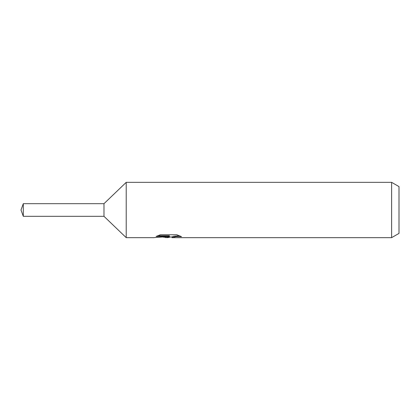 <?xml version="1.0" encoding="UTF-8"?>
<svg xmlns="http://www.w3.org/2000/svg" width="420" height="420" viewBox="0 0 420 420"><rect width="100%" height="100%" fill="white"/><g stroke="black" fill="none" stroke-linecap="round" stroke-linejoin="round"><path stroke-width="0.63" d="M157.763 235.736L169.36 235.736L169.36 236.46L153.584 237.657L126.215 237.657L103.976 216.316L103.976 203.684L126.215 182.343L391.624 182.343L399 186.601L399 233.399L391.624 237.657L172.095 237.657L171.938 236.927L173.885 236.261L179.471 235.751M126.215 237.657L126.215 182.343M170.609 236.969L167.701 237.657L162.876 237.043M167.701 237.657L168.341 237.148L165.737 237.657M391.624 237.657L391.624 182.343M169.36 236.46L156.098 236.46L160.419 234.759L176.783 234.759M176.778 234.759L181.529 236.66L176.027 236.602L171.938 237.62M168.341 236.565L168.341 237.148M163.868 236.969L167.895 236.607M103.976 216.316L23.3 216.316L21 210L23.3 203.684L103.976 203.684M23.3 216.316L23.3 203.684M168.341 236.969L171.938 236.969"/></g></svg>
